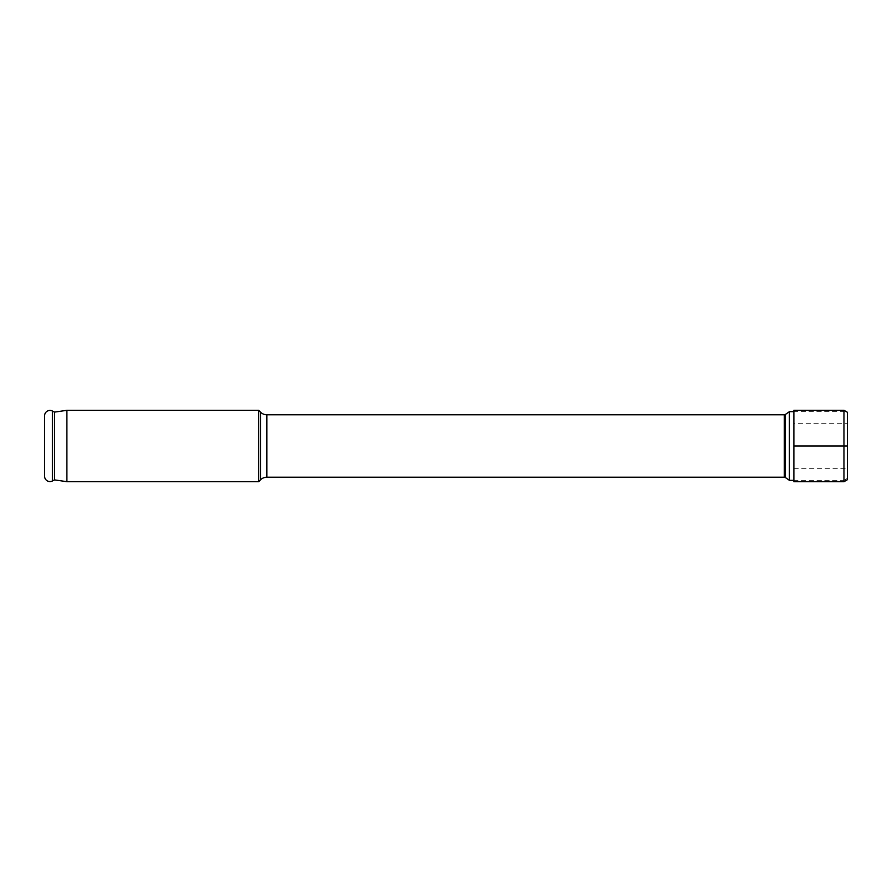 <?xml version="1.0" encoding="UTF-8"?>
<svg xmlns="http://www.w3.org/2000/svg" width="892" height="892" viewBox="0 0 892 892"><rect width="100%" height="100%" fill="white"/><g stroke="black" fill="none" stroke-linecap="round" stroke-linejoin="round"><path stroke-width="0.67" stroke-dasharray="4.46 3.34" d="M847.4 413.643L847.4 478.357L847.4 413.643L843.966 411.658L793.88 411.658M847.4 478.357L843.966 480.342L843.966 411.658L843.966 480.342L793.88 480.342M789.42 480.342L789.42 411.658M258.68 481.68L258.68 410.32M66.9 410.32L66.9 481.68M54.523 412.104L54.523 479.896M44.6 415.783L44.6 476.216M793.88 481.702L793.88 410.298M793.88 423.678L793.88 468.322L793.88 423.678L847.4 423.678L847.4 468.322L847.4 423.678M793.88 468.322L847.4 468.322M847.4 479.718L847.4 412.282M843.966 481.702L843.966 410.298M847.4 446L793.88 446M785.361 477.532L785.361 414.468M784.347 477.22L784.347 414.78M266.831 477.22L266.831 414.78M260.531 479.829L260.531 412.171M52.383 411.011L52.383 480.989"/><path stroke-width="1.34" d="M793.88 411.658L789.42 411.658L785.361 414.468A1.784 1.784 0 0 1 784.347 414.78L266.831 414.78L266.831 477.22L784.347 477.22L784.347 414.78M793.88 480.342L789.42 480.342L789.42 411.658M789.42 480.342L785.361 477.532A1.784 1.784 0 0 0 784.347 477.22M266.831 414.78A8.92 8.92 0 0 1 260.531 412.171L260.531 479.829A8.92 8.92 0 0 1 266.831 477.22M260.531 479.829L258.68 481.68L66.9 481.68L54.523 479.896L52.383 480.989A5.352 5.352 0 0 1 44.6 476.216L44.6 415.783A5.352 5.352 0 0 1 52.383 411.011L52.383 480.989M260.531 412.171L258.68 410.32L258.68 481.68M258.68 410.32L66.9 410.32L66.9 481.68M66.9 410.32L54.523 412.104L54.523 479.896M54.523 412.104L52.383 411.011M843.966 481.702L793.88 481.702L793.88 410.298L843.966 410.298L847.4 412.282L847.4 479.718L843.966 481.702L843.966 410.298M793.88 446L847.4 446M785.361 477.532L785.361 414.468"/></g></svg>
